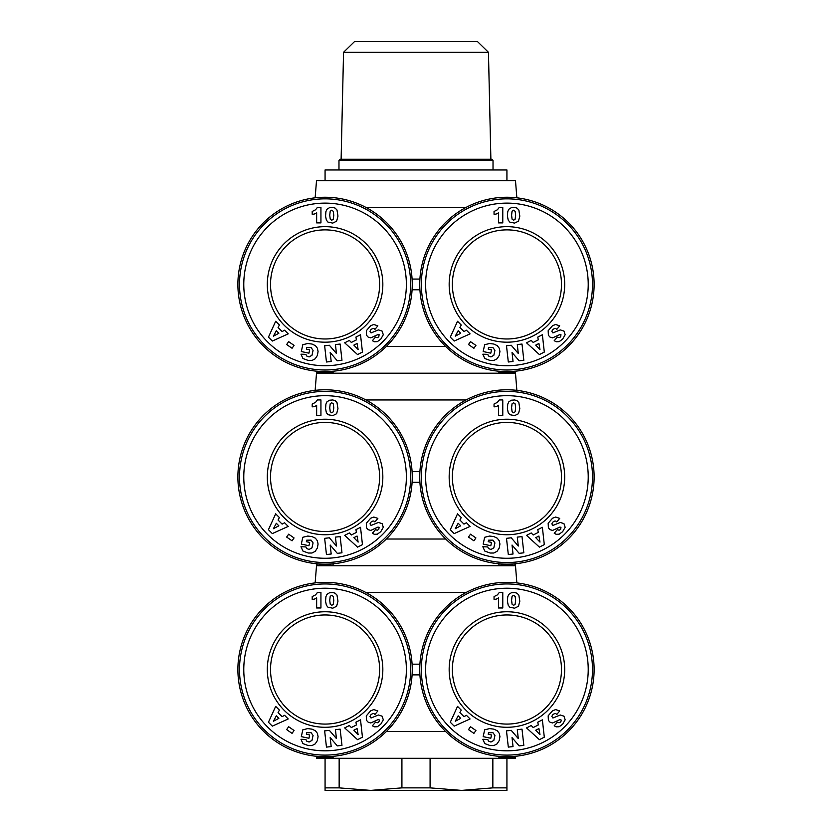 <?xml version="1.0" encoding="UTF-8"?>
<svg xmlns="http://www.w3.org/2000/svg" width="832" height="832" viewBox="0 0 832 832"><rect width="100%" height="100%" fill="white"/><g stroke="black" fill="none" stroke-linecap="round" stroke-linejoin="round"><path stroke-width="1.25" d="M365.924 592.498L466.076 592.498M316.358 563.722L316.514 565.76L515.486 565.76L516.859 582.91M316.358 756.267L316.514 758.306L515.486 758.306L515.642 756.267M386.318 731.567L445.682 731.567M506.927 582.338A87.183 87.183 0 0 0 419.744 669.521A87.183 87.183 0 0 0 506.927 756.704A87.183 87.183 0 0 0 594.11 669.521A87.183 87.183 0 0 0 506.927 582.338M325.073 582.338A87.183 87.183 0 0 0 237.89 669.521A87.183 87.183 0 0 0 325.073 756.704A87.183 87.183 0 0 0 412.256 669.521A87.183 87.183 0 0 0 325.073 582.338M325.073 724.079A54.558 54.558 0 0 1 270.514 669.521A54.558 54.558 0 0 1 325.073 614.962A54.558 54.558 0 0 1 379.631 669.521A54.558 54.558 0 0 1 325.073 724.079M325.073 727.282A57.762 57.762 0 0 1 267.311 669.521A57.762 57.762 0 0 1 325.073 611.759A57.762 57.762 0 0 1 382.834 669.521A57.762 57.762 0 0 1 325.073 727.282M325.073 755.102A85.582 85.582 0 0 0 410.654 669.521A85.582 85.582 0 0 0 325.073 583.95A85.582 85.582 0 0 0 239.502 669.521A85.582 85.582 0 0 0 325.073 755.102M325.073 750.818A81.297 81.297 0 0 1 243.776 669.521A81.297 81.297 0 0 1 325.073 588.224A81.297 81.297 0 0 1 406.37 669.521A81.297 81.297 0 0 1 325.073 750.818M506.927 724.079A54.558 54.558 0 0 1 452.369 669.521A54.558 54.558 0 0 1 506.927 614.962A54.558 54.558 0 0 1 561.486 669.521A54.558 54.558 0 0 1 506.927 724.079M506.927 727.282A57.762 57.762 0 0 1 449.166 669.521A57.762 57.762 0 0 1 506.927 611.759A57.762 57.762 0 0 1 564.689 669.521A57.762 57.762 0 0 1 506.927 727.282M506.927 755.102A85.582 85.582 0 0 0 592.498 669.521A85.582 85.582 0 0 0 506.927 583.95A85.582 85.582 0 0 0 421.346 669.521A85.582 85.582 0 0 0 506.927 755.102M506.927 750.818A81.297 81.297 0 0 1 425.63 669.521A81.297 81.297 0 0 1 506.927 588.224A81.297 81.297 0 0 1 588.224 669.521A81.297 81.297 0 0 1 506.927 750.818M365.924 399.953L466.076 399.953M316.358 371.166L316.514 373.214L515.486 373.214L516.859 390.364M386.318 539.022L445.682 539.022M506.927 389.792A87.183 87.183 0 0 0 419.744 476.975A87.183 87.183 0 0 0 506.927 564.158A87.183 87.183 0 0 0 594.11 476.975A87.183 87.183 0 0 0 506.927 389.792M325.073 389.792A87.183 87.183 0 0 0 237.89 476.975A87.183 87.183 0 0 0 325.073 564.158A87.183 87.183 0 0 0 412.256 476.975A87.183 87.183 0 0 0 325.073 389.792M325.073 531.534A54.558 54.558 0 0 1 270.514 476.975A54.558 54.558 0 0 1 325.073 422.417A54.558 54.558 0 0 1 379.631 476.975A54.558 54.558 0 0 1 325.073 531.534M325.073 534.737A57.762 57.762 0 0 1 267.311 476.975A57.762 57.762 0 0 1 325.073 419.214A57.762 57.762 0 0 1 382.834 476.975A57.762 57.762 0 0 1 325.073 534.737M325.073 562.546A85.582 85.582 0 0 0 410.654 476.975A85.582 85.582 0 0 0 325.073 391.394A85.582 85.582 0 0 0 239.502 476.975A85.582 85.582 0 0 0 325.073 562.546M325.073 558.272A81.297 81.297 0 0 1 243.776 476.975A81.297 81.297 0 0 1 325.073 395.678A81.297 81.297 0 0 1 406.37 476.975A81.297 81.297 0 0 1 325.073 558.272M506.927 531.534A54.558 54.558 0 0 1 452.369 476.975A54.558 54.558 0 0 1 506.927 422.417A54.558 54.558 0 0 1 561.486 476.975A54.558 54.558 0 0 1 506.927 531.534M506.927 534.737A57.762 57.762 0 0 1 449.166 476.975A57.762 57.762 0 0 1 506.927 419.214A57.762 57.762 0 0 1 564.689 476.975A57.762 57.762 0 0 1 506.927 534.737M506.927 562.546A85.582 85.582 0 0 0 592.498 476.975A85.582 85.582 0 0 0 506.927 391.394A85.582 85.582 0 0 0 421.346 476.975A85.582 85.582 0 0 0 506.927 562.546M506.927 558.272A81.297 81.297 0 0 1 425.63 476.975A81.297 81.297 0 0 1 506.927 395.678A81.297 81.297 0 0 1 588.224 476.975A81.297 81.297 0 0 1 506.927 558.272M365.924 207.407L466.076 207.407M315.141 197.808L316.514 180.658L515.486 180.658L516.859 197.808M386.318 346.466L445.682 346.466M506.927 197.246A87.183 87.183 0 0 0 419.744 284.43A87.183 87.183 0 0 0 506.927 371.602A87.183 87.183 0 0 0 594.11 284.43A87.183 87.183 0 0 0 506.927 197.246M325.073 197.246A87.183 87.183 0 0 0 237.89 284.43A87.183 87.183 0 0 0 325.073 371.602A87.183 87.183 0 0 0 412.256 284.43A87.183 87.183 0 0 0 325.073 197.246M325.073 338.978A54.558 54.558 0 0 1 270.514 284.43A54.558 54.558 0 0 1 325.073 229.871A54.558 54.558 0 0 1 379.631 284.43A54.558 54.558 0 0 1 325.073 338.978M325.073 342.191A57.762 57.762 0 0 1 267.311 284.43A57.762 57.762 0 0 1 325.073 226.658A57.762 57.762 0 0 1 382.834 284.43A57.762 57.762 0 0 1 325.073 342.191M325.073 370.001A85.582 85.582 0 0 0 410.654 284.43A85.582 85.582 0 0 0 325.073 198.848A85.582 85.582 0 0 0 239.502 284.43A85.582 85.582 0 0 0 325.073 370.001M325.073 365.726A81.297 81.297 0 0 1 243.776 284.43A81.297 81.297 0 0 1 325.073 203.122A81.297 81.297 0 0 1 406.37 284.43A81.297 81.297 0 0 1 325.073 365.726M506.927 338.978A54.558 54.558 0 0 1 452.369 284.43A54.558 54.558 0 0 1 506.927 229.871A54.558 54.558 0 0 1 561.486 284.43A54.558 54.558 0 0 1 506.927 338.978M506.927 342.191A57.762 57.762 0 0 1 449.166 284.43A57.762 57.762 0 0 1 506.927 226.658A57.762 57.762 0 0 1 564.689 284.43A57.762 57.762 0 0 1 506.927 342.191M506.927 370.001A85.582 85.582 0 0 0 592.498 284.43A85.582 85.582 0 0 0 506.927 198.848A85.582 85.582 0 0 0 421.346 284.43A85.582 85.582 0 0 0 506.927 370.001M506.927 365.726A81.297 81.297 0 0 1 425.63 284.43A81.297 81.297 0 0 1 506.927 203.122A81.297 81.297 0 0 1 588.224 284.43A81.297 81.297 0 0 1 506.927 365.726M506.927 180.658L506.927 169.967L325.073 169.967L325.073 180.658M490.88 159.266L488.446 52.291L343.554 52.291L341.12 159.266M343.554 52.291L354.494 41.6L477.506 41.6L488.446 52.291M493.022 169.967L493.022 160.337L338.978 160.337L338.978 169.967M338.978 160.337L340.049 159.266L491.951 159.266L493.022 160.337M339.154 787.873L370.542 790.4L325.073 790.4L325.073 787.873L339.154 787.873L339.154 758.306M430.082 787.873L461.458 790.4L370.542 790.4L401.918 787.873L430.082 787.873L430.082 758.306M506.927 787.873L506.927 790.4L461.458 790.4L492.846 787.873L506.927 787.873L506.927 758.306M325.073 787.873L325.073 758.306M401.918 787.873L401.918 758.306M492.846 787.873L492.846 758.306M562.63 339.144L559.166 341.65L556.14 341.754L554.216 340.673L557.388 337.116L559.083 337.688L560.622 336.866L560.966 334.703L559.686 334.61L552.646 337.865L550.087 337.158L548.392 335.296L548.163 330.71L552.542 325.676L555.662 324.49L559.697 325.842L556.806 329.378C555.776 328.089 554.403 328.214 552.666 329.763L551.845 331.313L552.885 332.904L560.269 329.898L563.95 331.074L565.157 334.724L562.63 339.144M513.032 361.473L508.31 362.003L506.49 345.779L511.222 345.249L518.284 353.486L517.286 344.573L522.007 344.042L523.827 360.266L519.147 360.786L512.034 352.498L513.032 361.473M470.496 341.64L475.914 345.394L473.907 348.275L468.499 344.521L470.496 341.64M461.25 325.021L459.919 327.496L463.965 331.552L466.43 330.21L470.07 333.861L454.178 341.047L450.299 337.147L457.527 321.277L461.25 325.021M490.142 360.485L484.796 358.519L482.83 354.193L487.77 354.37L488.457 355.971L490.942 356.928L493.823 355.316L494.926 350.376L492.939 347.578L488.54 347.641L488.218 349.149L491.514 349.856L490.797 353.184L483.174 351.541L484.65 344.729L489.632 343.491L493.917 344.063L497.276 345.665L499.242 348.223L499.928 351.499L499.21 355.482L497.068 358.779L493.813 360.485L490.142 360.485M531.232 340.413L533.187 342.451L538.294 339.851L537.774 337.085L542.37 334.755L544.305 352.082L539.406 354.578L526.531 342.815L531.232 340.413M518.846 210.018L519.813 216.133L518.482 221.166L514.602 223.101L509.839 222.123L508.227 220.126L507.406 216.133L507.749 211.609L508.851 209.238L511.358 207.667L514.602 207.407L516.994 208.104L518.846 210.018M494.052 214.261L494.052 211.474L497.401 209.789L499.283 207.376L502.778 207.376L502.778 222.882L498.503 222.882L498.503 212.722A6.292 6.292 0 0 1 494.052 214.261M513.594 220.251L515.112 219.242L515.632 215.322L515.174 211.359L513.573 210.194L512.044 211.266L511.586 215.207L512.075 219.128L513.594 220.251M535.725 345.114L539.978 349.534L538.918 343.491L535.725 345.114M458.162 330.73L455.27 336.149L460.699 333.268L458.162 330.73M380.775 339.144L377.322 341.65L374.286 341.754L372.372 340.673L375.534 337.116L377.229 337.688L378.768 336.866L379.122 334.703L377.842 334.61L370.791 337.865L368.233 337.158L366.538 335.296L366.319 330.71L370.687 325.676L373.818 324.49L377.853 325.842L374.951 329.378C373.932 328.089 372.549 328.214 370.822 329.763L369.99 331.313L371.03 332.904L378.414 329.898L382.096 331.074L383.302 334.724L380.775 339.144M331.188 361.473L326.456 362.003L324.646 345.779L329.368 345.249L336.44 353.486L335.442 344.573L340.153 344.042L341.973 360.266L337.293 360.786L330.179 352.498L331.188 361.473M288.652 341.64L294.06 345.394L292.063 348.275L286.645 344.521L288.652 341.64M279.396 325.021L278.065 327.496L282.11 331.552L284.586 330.21L288.215 333.861L272.334 341.047L268.445 337.147L275.673 321.277L279.396 325.021M308.298 360.485L302.942 358.519L300.976 354.193L305.916 354.37L306.602 355.971L309.088 356.928L311.969 355.316L313.071 350.376L311.085 347.578L306.686 347.641L306.363 349.149L309.66 349.856L308.942 353.184L301.33 351.541L302.796 344.729L307.778 343.491L312.062 344.063L315.422 345.665L317.387 348.223L318.074 351.499L317.366 355.482L315.224 358.779L311.969 360.485L308.298 360.485M349.388 340.413L351.333 342.451L356.439 339.851L355.919 337.085L360.516 334.755L362.45 352.082L357.552 354.578L344.677 342.815L349.388 340.413M336.991 210.018L337.969 216.133L336.627 221.166L332.758 223.101L327.995 222.123L326.373 220.126L325.562 216.133L325.905 211.609L326.997 209.238L329.503 207.667L332.758 207.407L335.15 208.104L336.991 210.018M312.198 214.261L312.198 211.474L315.557 209.789L317.429 207.376L320.934 207.376L320.934 222.882L316.649 222.882L316.649 212.722A6.292 6.292 0 0 1 312.198 214.261M331.739 220.251L333.258 219.242L333.778 215.322L333.32 211.359L331.718 210.194L330.2 211.266L329.732 215.207L330.231 219.128L331.739 220.251M353.87 345.114L358.134 349.534L357.063 343.491L353.87 345.114M276.318 330.73L273.416 336.149L278.845 333.268L276.318 330.73M412.09 289.775L419.91 289.775M419.91 279.074L412.09 279.074M498.898 371.238L498.898 372.674L514.946 372.674L514.946 371.238M333.102 371.238L333.102 372.674L317.054 372.674L317.054 371.238M562.63 531.69L559.166 534.196L556.14 534.3L554.216 533.218L557.388 529.662L559.083 530.244L560.622 529.412L560.966 527.249L559.686 527.155L552.646 530.421L550.087 529.703L548.392 527.842L548.163 523.255L552.542 518.222L555.662 517.046L559.697 518.388L556.806 521.924C555.776 520.634 554.403 520.759 552.666 522.309L551.845 523.858L552.885 525.45L560.269 522.454L563.95 523.619L565.157 527.27L562.63 531.69M513.032 554.018L508.31 554.549L506.49 538.335L511.222 537.805L518.284 546.031L517.286 537.118L522.007 536.598L523.827 552.812L519.147 553.342L512.034 545.043L513.032 554.018M470.496 534.186L475.914 537.94L473.907 540.821L468.499 537.066L470.496 534.186M461.25 517.566L459.919 520.052L463.965 524.108L466.43 522.756L470.07 526.406L454.178 533.593L450.299 529.693L457.527 513.822L461.25 517.566M490.142 553.03L484.796 551.065L482.83 546.738L487.77 546.926L488.457 548.517L490.942 549.474L493.823 547.862L494.926 542.922L492.939 540.124L488.54 540.197L488.218 541.694L491.514 542.412L490.797 545.73L483.174 544.086L484.65 537.285L489.632 536.047L493.917 536.609L497.276 538.21L499.242 540.769L499.928 544.045L499.21 548.028L497.068 551.335L493.813 553.03L490.142 553.03M531.232 532.969L533.187 534.997L538.294 532.397L537.774 529.641L542.37 527.301L544.305 544.627L539.406 547.123L526.531 535.361L531.232 532.969M518.846 402.574L519.813 408.678L518.482 413.712L514.602 415.646L509.839 414.679L508.227 412.672L507.406 408.678L507.749 404.154L508.851 401.783L511.358 400.223L514.602 399.963L516.994 400.65L518.846 402.574M494.052 406.806L494.052 404.019L497.401 402.345L499.283 399.932L502.778 399.932L502.778 415.428L498.503 415.428L498.503 405.267A6.292 6.292 0 0 1 494.052 406.806M513.594 412.797L515.112 411.788L515.632 407.867L515.174 403.905L513.573 402.75L512.044 403.811L511.586 407.753L512.075 411.674L513.594 412.797M535.725 537.659L539.978 542.09L538.918 536.037L535.725 537.659M458.162 523.276L455.27 528.694L460.699 525.814L458.162 523.276M380.775 531.69L377.322 534.196L374.286 534.3L372.372 533.218L375.534 529.662L377.229 530.244L378.768 529.412L379.122 527.249L377.842 527.155L370.791 530.421L368.233 529.703L366.538 527.842L366.319 523.255L370.687 518.222L373.818 517.046L377.853 518.388L374.951 521.924C373.932 520.634 372.549 520.759 370.822 522.309L369.99 523.858L371.03 525.45L378.414 522.454L382.096 523.619L383.302 527.27L380.775 531.69M331.188 554.018L326.456 554.549L324.646 538.335L329.368 537.805L336.44 546.031L335.442 537.118L340.153 536.598L341.973 552.812L337.293 553.342L330.179 545.043L331.188 554.018M288.652 534.186L294.06 537.94L292.063 540.821L286.645 537.066L288.652 534.186M279.396 517.566L278.065 520.052L282.11 524.108L284.586 522.756L288.215 526.406L272.334 533.593L268.445 529.693L275.673 513.822L279.396 517.566M308.298 553.03L302.942 551.065L300.976 546.738L305.916 546.926L306.602 548.517L309.088 549.474L311.969 547.862L313.071 542.922L311.085 540.124L306.686 540.197L306.363 541.694L309.66 542.412L308.942 545.73L301.33 544.086L302.796 537.285L307.778 536.047L312.062 536.609L315.422 538.21L317.387 540.769L318.074 544.045L317.366 548.028L315.224 551.335L311.969 553.03L308.298 553.03M349.388 532.969L351.333 534.997L356.439 532.397L355.919 529.641L360.516 527.301L362.45 544.627L357.552 547.123L344.677 535.361L349.388 532.969M336.991 402.574L337.969 408.678L336.627 413.712L332.758 415.646L327.995 414.679L326.373 412.672L325.562 408.678L325.905 404.154L326.997 401.783L329.503 400.223L332.758 399.963L335.15 400.65L336.991 402.574M312.198 406.806L312.198 404.019L315.557 402.345L317.429 399.932L320.934 399.932L320.934 415.428L316.649 415.428L316.649 405.267A6.292 6.292 0 0 1 312.198 406.806M331.739 412.797L333.258 411.788L333.778 407.867L333.32 403.905L331.718 402.75L330.2 403.811L329.732 407.753L330.231 411.674L331.739 412.797M353.87 537.659L358.134 542.09L357.063 536.037L353.87 537.659M276.318 523.276L273.416 528.694L278.845 525.814L276.318 523.276M412.09 482.321L419.91 482.321M419.91 471.63L412.09 471.63M498.898 563.784L498.898 565.23L514.946 565.23L514.946 563.784M333.102 563.784L333.102 565.23L317.054 565.23L317.054 563.784M562.63 724.235L559.166 726.742L556.14 726.846L554.216 725.774L557.388 722.207L559.083 722.79L560.394 722.166L561.298 720.751L560.966 719.805L559.686 719.701L552.646 722.966L550.087 722.249L548.392 720.387L548.163 715.811L552.542 710.767L555.662 709.592L559.697 710.934L556.806 714.47C555.776 713.18 554.403 713.315 552.666 714.865L551.845 716.404L552.885 718.006L560.269 715L563.95 716.175L565.157 719.826L562.63 724.235M513.032 746.574L508.31 747.105L506.49 730.881L511.222 730.35L518.284 738.577L517.286 729.674L522.007 729.144L523.827 745.368L519.147 745.888L512.034 737.599L513.032 746.574M470.496 726.731L475.914 730.496L473.907 733.377L468.499 729.612L470.496 726.731M461.25 710.112L459.919 712.598L463.965 716.654L466.43 715.312L470.07 718.962L454.178 726.138L450.299 722.249L457.527 706.378L461.25 710.112M490.142 745.576L484.796 743.621L482.83 739.294L487.77 739.471L488.457 741.062L490.942 742.03L493.823 740.407L494.926 735.467L492.939 732.67L488.54 732.742L488.218 734.25L491.514 734.958L490.797 738.275L483.174 736.632L484.65 729.83L489.632 728.593L493.917 729.165L497.276 730.766L499.242 733.314L499.928 736.601L499.21 740.584L497.068 743.881L493.813 745.586L490.142 745.576M531.232 725.514L533.187 727.542L538.294 724.953L537.774 722.186L542.37 719.846L544.305 737.183L539.406 739.669L526.531 727.906L531.232 725.514M518.846 595.119L519.813 601.224L518.482 606.258L514.602 608.202L509.839 607.225L508.227 605.228L507.406 601.224L507.749 596.7L508.851 594.329L511.358 592.769L514.602 592.509L516.994 593.206L518.846 595.119M494.052 599.352L494.052 596.565L497.401 594.89L499.283 592.478L502.778 592.478L502.778 607.984L498.503 607.984L498.503 597.823A6.292 6.292 0 0 1 494.052 599.352M513.594 605.353L515.112 604.334L515.632 600.423L515.174 596.45L513.573 595.296L512.044 596.357L511.586 600.309L512.075 604.219L513.594 605.353M535.725 730.215L539.978 734.635L538.918 728.582L535.725 730.215M458.162 715.832L455.27 721.24L460.699 718.37L458.162 715.832M380.775 724.235L377.322 726.742L374.286 726.846L372.372 725.774L375.534 722.207L377.229 722.79L378.539 722.166L379.444 720.751L379.122 719.805L377.842 719.701L370.791 722.966L368.233 722.249L366.538 720.387L366.257 715.946L370.687 710.767L373.818 709.592L377.853 710.934L374.951 714.47C373.932 713.18 372.549 713.315 370.822 714.865L369.99 716.404L371.03 718.006L378.414 715L382.096 716.175L383.302 719.826L380.775 724.235M331.188 746.574L326.456 747.105L324.646 730.881L329.368 730.35L336.44 738.577L335.442 729.674L340.153 729.144L341.973 745.368L337.293 745.888L330.179 737.599L331.188 746.574M288.652 726.731L294.06 730.496L292.063 733.377L286.645 729.612L288.652 726.731M279.396 710.112L278.065 712.598L282.11 716.654L284.586 715.312L288.215 718.962L272.334 726.138L268.445 722.249L275.673 706.378L279.396 710.112M308.298 745.576L302.942 743.621L300.976 739.294L305.916 739.471L306.602 741.062L309.088 742.03L311.969 740.407L313.071 735.467L311.085 732.67L306.686 732.742L306.363 734.25L309.66 734.958L308.942 738.275L301.33 736.632L302.796 729.83L307.778 728.593L312.062 729.165L315.422 730.766L317.387 733.314L318.074 736.601L317.366 740.584L315.224 743.881L311.969 745.586L308.298 745.576M349.388 725.514L351.333 727.542L356.439 724.953L355.919 722.186L360.516 719.846L362.45 737.183L357.552 739.669L344.677 727.906L349.388 725.514M336.991 595.119L337.969 601.224L336.627 606.258L332.758 608.202L327.995 607.225L326.373 605.228L325.562 601.224L325.905 596.7L326.997 594.329L329.503 592.769L332.758 592.509L335.15 593.206L336.991 595.119M312.198 599.352L312.198 596.565L315.557 594.89L317.429 592.478L320.934 592.478L320.934 607.984L316.649 607.984L316.649 597.823A6.292 6.292 0 0 1 312.198 599.352M331.739 605.353L333.258 604.334L333.778 600.423L333.32 596.45L331.718 595.296L330.2 596.357L329.732 600.309L330.231 604.219L331.739 605.353M353.87 730.215L358.134 734.635L357.063 728.582L353.87 730.215M276.318 715.832L273.416 721.24L278.845 718.37L276.318 715.832M412.09 674.866L419.91 674.866M419.91 664.175L412.09 664.175M498.898 756.33L498.898 757.775L514.946 757.775L514.946 756.33M333.102 756.33L333.102 757.775L317.054 757.775L317.054 756.33M515.486 565.76L515.642 563.722M515.486 373.214L515.642 371.166M316.514 373.214L315.141 390.364M316.514 565.76L315.141 582.91"/></g></svg>
